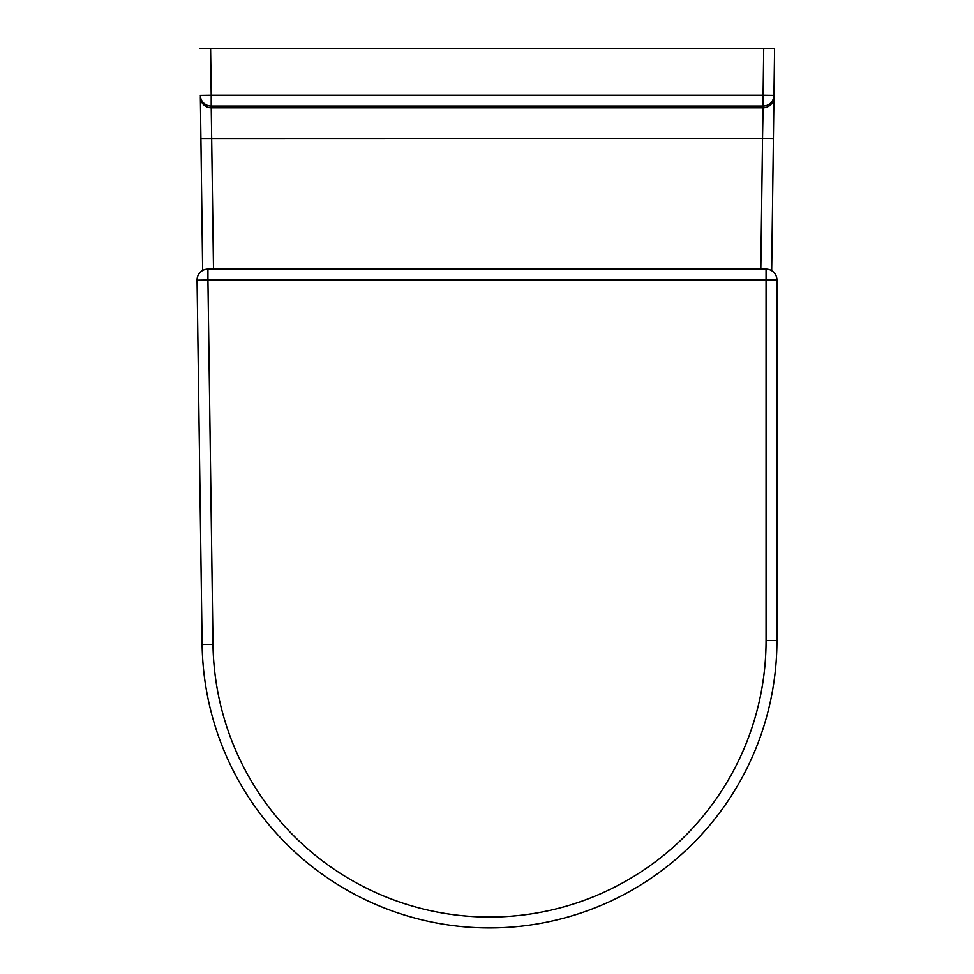 <?xml version="1.0" encoding="UTF-8"?>
<svg xmlns="http://www.w3.org/2000/svg" width="974" height="974" viewBox="0 0 974 974"><rect width="100%" height="100%" fill="white"/><g stroke="black" fill="none" stroke-linecap="round" stroke-linejoin="round"><path stroke-width="1.46" d="M213.501 269.141L211.236 107.773A10.872 10.811 179.2 0 1 200.364 97.108L202.641 270.516M774.586 48.7L773.405 138.807L774.586 48.7L199.731 48.7M771.676 270.699L773.405 138.807L762.532 138.661L760.816 269.141M763.713 48.7L763.105 95.221L211.212 95.221L211.212 106.032L763.105 106.032L762.532 138.661L200.912 138.807M207.937 269.141A10.872 10.872 0 0 0 197.065 280.171L202.117 644.484A287.427 287.427 0 0 0 491.505 927.918A287.427 287.427 0 0 0 776.935 640.502L776.935 280.025A10.872 10.872 0 0 0 766.063 269.141L207.937 269.141L207.937 280.025L197.065 280.171M766.063 269.141A10.872 10.872 0 0 1 776.935 280.025L766.063 280.025L766.063 640.502A276.555 276.555 0 0 1 491.432 917.045A276.555 276.555 0 0 1 212.989 644.338L207.937 280.025L766.063 280.025L766.063 269.141M763.105 95.221L773.977 95.367A10.872 10.811 0.8 0 1 763.105 106.032L763.105 95.221M773.953 97.108A10.872 10.811 -179.2 0 1 763.08 107.773L211.236 107.773L211.212 106.032A10.872 10.811 -0.8 0 1 200.34 95.367L211.212 95.221L210.603 48.7M202.117 644.484L212.989 644.338M776.935 640.502L766.063 640.502"/></g></svg>
